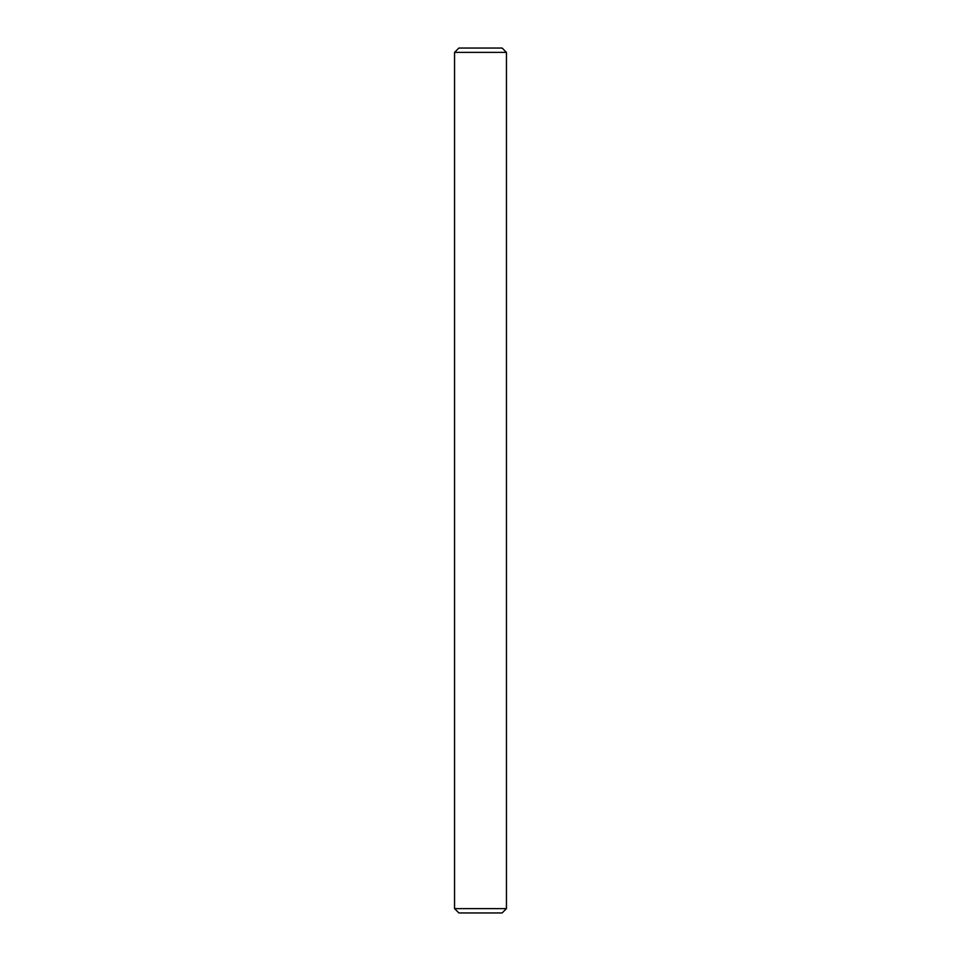 <?xml version="1.0" encoding="UTF-8"?>
<svg xmlns="http://www.w3.org/2000/svg" width="961" height="961" viewBox="0 0 961 961"><rect width="100%" height="100%" fill="white"/><g stroke="black" fill="none" stroke-linecap="round" stroke-linejoin="round"><path stroke-width="1.44" d="M506.447 52.374L454.553 52.374L454.553 908.625L506.447 908.625L506.447 52.374L502.122 48.05L458.877 48.05L454.553 52.374M454.553 908.625L458.877 912.95L502.122 912.95L506.447 908.625"/></g></svg>
